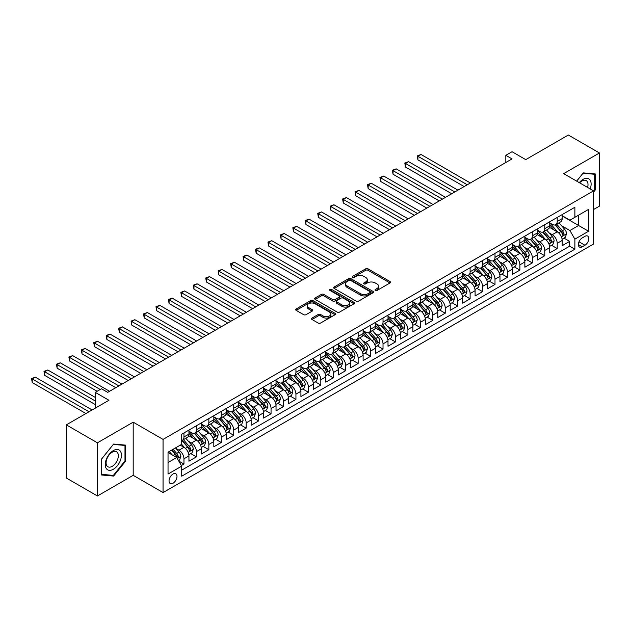 <?xml version="1.0" encoding="UTF-8"?>
<svg xmlns="http://www.w3.org/2000/svg" width="631" height="631" viewBox="0 0 631 631"><rect width="100%" height="100%" fill="white"/><g stroke="black" fill="none" stroke-linecap="round" stroke-linejoin="round"><path stroke-width="0.95" d="M375.35 290.449A1.207 0.694 0 0 0 377.062 290.449L390.037 282.956A1.727 0.994 0 0 0 390.542 282.254A1.727 0.994 0 0 0 390.037 281.552L368.054 268.861A1.727 0.994 0 0 0 365.609 268.861L352.634 276.346A1.207 0.694 0 0 0 352.279 276.843A1.207 0.694 0 0 0 352.634 277.34A1.207 0.694 0 0 0 354.346 277.34L356.026 276.37A5.529 3.194 0 0 1 363.835 276.37L365.672 277.427A5.529 3.194 0 0 1 367.289 279.683A5.529 3.194 0 0 1 365.672 281.939L363.992 282.909A1.207 0.694 0 0 0 363.637 283.398A1.207 0.694 0 0 0 363.992 283.895A1.207 0.694 0 0 0 365.704 283.895L367.376 282.925A5.529 3.194 0 0 1 375.193 282.925L377.03 283.982A5.529 3.194 0 0 1 378.647 286.237A5.529 3.194 0 0 1 377.03 288.493L375.35 289.463A1.207 0.694 0 0 0 374.995 289.96A1.207 0.694 0 0 0 375.35 290.449L375.35 289.463M173.012 483.228A5.632 3.25 120 0 0 176.688 478.266A5.632 3.25 120 0 0 175.828 473.755A5.632 3.25 120 0 0 173.012 474.031A5.632 3.25 120 0 0 169.337 478.992A5.632 3.25 120 0 0 170.196 483.504A5.632 3.25 120 0 0 173.012 483.228M311.998 318.071A1.727 0.994 0 0 0 311.493 318.781A1.727 0.994 0 0 0 311.998 319.483L318.166 323.04A1.727 0.994 0 0 0 320.603 323.04L335.014 314.727A1.727 0.994 0 0 0 335.526 314.017A1.727 0.994 0 0 0 335.014 313.315L313.031 300.624A1.727 0.994 0 0 0 310.594 300.624L296.184 308.945A1.727 0.994 0 0 0 295.679 309.647A1.727 0.994 0 0 0 296.184 310.349L303.629 314.656A1.727 0.994 0 0 0 306.074 314.656L312.242 311.091A1.727 0.994 0 0 0 312.747 310.389A1.727 0.994 0 0 0 312.242 309.679L308.543 307.549A4.622 2.666 0 0 1 307.194 305.664A4.622 2.666 0 0 1 310.042 303.195A4.622 2.666 0 0 1 315.082 303.779L329.556 312.132A4.622 2.666 0 0 1 330.904 314.017A4.622 2.666 0 0 1 328.057 316.486A4.622 2.666 0 0 1 323.017 315.902L320.603 314.514A1.727 0.994 0 0 0 318.166 314.514L311.998 318.071L311.998 319.483M593.542 209.547L599.45 206.14L599.45 152.978L568.35 135.026L525.733 159.627L512.049 151.724L505.825 155.313L512.049 158.909L107.696 392.356L101.473 388.767L95.249 392.356L95.249 408.162M97.426 442.82L97.426 495.974L133.196 475.324L133.196 422.171L97.426 442.82L66.326 424.86L108.934 400.259L95.249 392.356M133.196 422.171L163.058 439.405L593.542 190.87L593.542 244.031L163.058 492.566L163.058 439.405M599.45 152.978L563.68 173.635L593.542 190.87M356.144 301.113A1.727 0.994 0 0 0 358.589 301.113L373 292.792A1.727 0.994 0 0 0 373.505 292.09A1.727 0.994 0 0 0 373 291.388L351.017 278.697A1.727 0.994 0 0 0 348.572 278.697L334.162 287.01A1.727 0.994 0 0 0 333.657 287.72A1.727 0.994 0 0 0 334.162 288.422L356.144 301.113M330.431 290.71A1.207 0.694 0 0 1 331.661 290.883L331.661 289.448L354.007 302.352A1.727 0.994 0 0 1 354.512 303.054A1.727 0.994 0 0 1 354.007 303.763L339.596 312.077A1.727 0.994 0 0 1 337.151 312.077L315.169 299.386L315.169 297.982A1.727 0.994 0 0 0 314.664 298.684A1.727 0.994 0 0 0 315.169 299.386M315.169 297.982L321.337 294.417A1.727 0.994 0 0 1 323.782 294.417L332.695 299.567A1.727 0.994 0 0 0 335.14 299.567L339.233 297.201A1.727 0.994 0 0 0 339.738 296.499A1.727 0.994 0 0 0 339.233 295.789L329.95 290.434A1.207 0.694 0 0 1 329.595 289.937A1.207 0.694 0 0 1 330.344 289.298A1.207 0.694 0 0 1 331.661 289.448M97.426 495.974L66.326 478.022L66.326 424.86M181.381 465.536L183.96 464.045L178.794 461.064M175.86 448.381L178.983 450.187A7.036 4.062 60 0 1 183.96 458.8L188.937 455.929L188.937 461.174L196.399 456.868L190.743 453.594M188.298 441.195L191.422 443.001A7.036 4.062 60 0 1 196.399 451.622L201.376 448.744L201.376 453.989L208.845 449.682L203.182 446.417M200.745 434.018L203.868 435.816A7.036 4.062 60 0 1 208.845 444.437L213.822 441.566L213.822 446.811L221.284 442.497L215.621 439.231M213.183 426.832L216.307 428.638A7.036 4.062 60 0 1 221.284 437.251L226.261 434.38L226.261 439.626L233.73 435.311L228.067 432.046M225.63 419.647L228.753 421.453A7.036 4.062 60 0 1 233.73 430.074L238.707 427.195L238.707 432.44L246.169 428.133L240.506 424.86M238.068 412.461L241.192 414.267A7.036 4.062 60 0 1 246.169 422.888L251.146 420.017L251.146 425.255L258.607 420.948L252.952 417.683M250.507 405.283L253.63 407.082A7.036 4.062 60 0 1 258.607 415.703L263.584 412.832L263.584 418.077L271.054 413.762L265.391 410.497M262.953 398.098L266.077 399.904A7.036 4.062 60 0 1 271.054 408.525L276.031 405.646L276.031 410.891L283.493 406.585L277.829 403.312M275.392 390.912L278.516 392.719A7.036 4.062 60 0 1 283.493 401.34L288.47 398.469L288.47 403.706L295.939 399.399L290.276 396.134M287.839 383.735L290.962 385.533A7.036 4.062 60 0 1 295.939 394.154L300.916 391.283L300.916 396.528L308.378 392.214L302.714 388.948M300.277 376.549L303.401 378.355A7.036 4.062 60 0 1 308.378 386.969L313.355 384.098L313.355 389.343L320.816 385.036L315.161 381.763M312.716 369.364L315.839 371.17A7.036 4.062 60 0 1 320.816 379.791L325.793 376.912L325.793 382.157L333.263 377.851L327.599 374.585M325.162 362.186L328.286 363.984A7.036 4.062 60 0 1 333.263 372.605L338.24 369.734L338.24 374.98L345.701 370.665L340.038 367.4M337.601 355.001L340.724 356.807A7.036 4.062 60 0 1 345.701 365.42L350.678 362.549L350.678 367.794L358.148 363.48L352.484 360.214M350.047 347.815L353.171 349.621A7.036 4.062 60 0 1 358.148 358.242L363.117 355.363L363.117 360.609L370.586 356.302L364.923 353.029M362.486 340.63L365.609 342.436A7.036 4.062 60 0 1 370.586 351.057L375.563 348.186L375.563 353.431L383.025 349.117L377.37 345.851M374.924 333.452L378.048 335.25A7.036 4.062 60 0 1 383.025 343.871L388.002 341L388.002 346.245L395.471 341.931L389.808 338.666M387.371 326.266L390.494 328.073A7.036 4.062 60 0 1 395.471 336.694L400.448 333.815L400.448 339.06L407.91 334.753L402.247 331.48M399.809 319.081L402.933 320.887A7.036 4.062 60 0 1 407.91 329.508L412.887 326.637L412.887 331.874L420.349 327.568L414.693 324.302M412.248 311.903L415.379 313.702A7.036 4.062 60 0 1 420.349 322.323L425.326 319.452L425.326 324.697L432.795 320.382L427.132 317.117M424.695 304.718L427.818 306.524A7.036 4.062 60 0 1 432.795 315.137L437.772 312.266L437.772 317.511L445.234 313.205L439.578 309.931M437.133 297.532L440.257 299.339A7.036 4.062 60 0 1 445.234 307.96L450.211 305.089L450.211 310.326L457.68 306.019L452.017 302.754M449.58 290.355L452.703 292.153A7.036 4.062 60 0 1 457.68 300.774L462.657 297.903L462.657 303.148L470.119 298.834L464.455 295.568M462.018 283.169L465.142 284.975A7.036 4.062 60 0 1 470.119 293.589L475.096 290.717L475.096 295.963L482.557 291.656L476.902 288.383M474.457 275.984L477.58 277.79A7.036 4.062 60 0 1 482.557 286.411L487.534 283.532L487.534 288.777L495.004 284.471L489.34 281.197M486.903 268.798L490.027 270.604A7.036 4.062 60 0 1 495.004 279.225L499.981 276.354L499.981 281.6L507.442 277.285L501.779 274.02M499.342 261.62L502.465 263.419A7.036 4.062 60 0 1 507.442 272.04L512.419 269.169L512.419 274.414L519.889 270.1L514.226 266.834M511.788 254.435L514.912 256.241A7.036 4.062 60 0 1 519.889 264.862L524.866 261.983L524.866 267.228L532.327 262.922L526.664 259.649M524.227 247.249L527.35 249.056A7.036 4.062 60 0 1 532.327 257.677L537.304 254.806L537.304 260.043L544.766 255.736L539.111 252.471M536.665 240.072L539.789 241.87A7.036 4.062 60 0 1 544.766 250.491L549.743 247.62L549.743 252.865L557.212 248.551L557.212 243.314A7.036 4.062 -120 0 0 552.235 234.693L549.112 232.886M551.549 245.285L557.212 248.551M188.937 455.929A7.036 4.062 -120 0 0 183.96 447.308L180.229 445.155M201.376 448.744A7.036 4.062 -120 0 0 196.399 440.13L188.708 435.682M213.822 441.566A7.036 4.062 -120 0 0 208.845 432.945L201.147 428.504M226.261 434.38A7.036 4.062 -120 0 0 221.284 425.759L213.594 421.319M238.707 427.195A7.036 4.062 -120 0 0 233.73 418.582L226.032 414.133M251.146 420.017A7.036 4.062 -120 0 0 246.169 411.396L238.471 406.956M263.584 412.832A7.036 4.062 -120 0 0 258.607 404.211L250.917 399.77M276.031 405.646A7.036 4.062 -120 0 0 271.054 397.025L263.356 392.585M288.47 398.469A7.036 4.062 -120 0 0 283.493 389.848L275.802 385.407M300.916 391.283A7.036 4.062 -120 0 0 295.939 382.662L288.241 378.221M313.355 384.098A7.036 4.062 -120 0 0 308.378 375.477L300.679 371.036M325.793 376.912A7.036 4.062 -120 0 0 320.816 368.299L313.126 363.85M338.24 369.734A7.036 4.062 -120 0 0 333.263 361.113L325.564 356.673M350.678 362.549A7.036 4.062 -120 0 0 345.701 353.928L338.011 349.487M363.117 355.363A7.036 4.062 -120 0 0 358.148 346.75L350.45 342.302M375.563 348.186A7.036 4.062 -120 0 0 370.586 339.565L362.888 335.124M388.002 341A7.036 4.062 -120 0 0 383.025 332.379L375.335 327.939M400.448 333.815A7.036 4.062 -120 0 0 395.471 325.194L387.773 320.753M412.887 326.637A7.036 4.062 -120 0 0 407.91 318.016L400.22 313.575M425.326 319.452A7.036 4.062 -120 0 0 420.349 310.831L412.658 306.39M437.772 312.266A7.036 4.062 -120 0 0 432.795 303.645L425.097 299.204M450.211 305.089A7.036 4.062 -120 0 0 445.234 296.467L437.543 292.019M462.657 297.903A7.036 4.062 -120 0 0 457.68 289.282L449.982 284.841M475.096 290.717A7.036 4.062 -120 0 0 470.119 282.096L462.428 277.656M487.534 283.532A7.036 4.062 -120 0 0 482.557 274.919L474.867 270.47M499.981 276.354A7.036 4.062 -120 0 0 495.004 267.733L487.306 263.293M512.419 269.169A7.036 4.062 -120 0 0 507.442 260.548L499.752 256.107M524.866 261.983A7.036 4.062 -120 0 0 519.889 253.362L512.191 248.922M537.304 254.806A7.036 4.062 -120 0 0 532.327 246.185L524.629 241.744M549.743 247.62A7.036 4.062 -120 0 0 544.766 238.999L537.076 234.558M584.953 236.341L582.216 237.919A5.458 3.147 120 0 0 578.659 242.73A5.458 3.147 120 0 0 579.495 247.1A5.458 3.147 120 0 0 582.216 246.831L584.953 245.246A5.458 3.147 120 0 0 588.518 240.443A5.458 3.147 120 0 0 587.682 236.073A5.458 3.147 120 0 0 584.953 236.341M168.035 462.539L176.743 457.514L181.72 466.128L181.72 476.184L574.88 249.198L574.88 239.141L569.903 230.52L561.551 225.701M181.72 466.128L168.035 474.031L168.035 452.198L181.72 444.295L181.72 434.238L574.88 207.252L574.88 217.309L588.565 209.405L588.565 231.246L574.88 239.141M188.937 431.218L191.422 432.653A7.036 4.062 60 0 0 194.947 433.008L199.924 430.129A7.036 4.062 -120 0 0 201.376 426.911L201.376 422.888M201.376 424.04L203.868 425.475A7.036 4.062 60 0 0 207.386 425.822L212.363 422.951A7.036 4.062 -120 0 0 213.822 419.725L213.822 415.703M213.822 416.854L216.307 418.29A7.036 4.062 60 0 0 219.825 418.637L224.802 415.766A7.036 4.062 -120 0 0 226.261 412.548L226.261 408.525M226.261 409.669L228.753 411.104A7.036 4.062 60 0 0 232.271 411.459L237.248 408.58A7.036 4.062 -120 0 0 238.707 405.362L238.707 401.34M238.707 402.491L241.192 403.927A7.036 4.062 60 0 0 244.71 404.274L249.687 401.403A7.036 4.062 -120 0 0 251.146 398.177L251.146 394.154M251.146 395.306L253.63 396.741A7.036 4.062 60 0 0 257.156 397.088L262.133 394.217A7.036 4.062 -120 0 0 263.584 390.991L263.584 386.969M263.584 388.12L266.077 389.556A7.036 4.062 60 0 0 269.595 389.903L274.572 387.032A7.036 4.062 -120 0 0 276.031 383.814L276.031 379.791M276.031 380.935L278.516 382.378A7.036 4.062 60 0 0 282.033 382.725L287.01 379.854A7.036 4.062 -120 0 0 288.47 376.628L288.47 372.605M288.47 373.757L290.962 375.193A7.036 4.062 60 0 0 294.48 375.54L299.457 372.669A7.036 4.062 -120 0 0 300.916 369.443L300.916 365.42M300.916 366.572L303.401 368.007A7.036 4.062 60 0 0 306.918 368.354L311.895 365.483A7.036 4.062 -120 0 0 313.355 362.265L313.355 358.242M313.355 359.386L315.839 360.822A7.036 4.062 60 0 0 319.365 361.177L324.334 358.298A7.036 4.062 -120 0 0 325.793 355.079L325.793 351.057M325.793 352.208L328.286 353.644A7.036 4.062 60 0 0 331.803 353.991L336.78 351.12A7.036 4.062 -120 0 0 338.24 347.894L338.24 343.871M338.24 345.023L340.724 346.458A7.036 4.062 60 0 0 344.242 346.805L349.219 343.934A7.036 4.062 -120 0 0 350.678 340.716L350.678 336.694M350.678 337.837L353.171 339.273A7.036 4.062 60 0 0 356.689 339.628L361.666 336.749A7.036 4.062 -120 0 0 363.117 333.531L363.117 329.508M363.117 330.66L365.609 332.095A7.036 4.062 60 0 0 369.127 332.442L374.104 329.571A7.036 4.062 -120 0 0 375.563 326.345L375.563 322.323M375.563 323.474L378.048 324.91A7.036 4.062 60 0 0 381.566 325.257L386.543 322.386A7.036 4.062 -120 0 0 388.002 319.16L388.002 315.137M388.002 316.289L390.494 317.724A7.036 4.062 60 0 0 394.012 318.079L398.989 315.2A7.036 4.062 -120 0 0 400.448 311.982L400.448 307.96M400.448 309.103L402.933 310.547A7.036 4.062 60 0 0 406.451 310.894L411.428 308.023A7.036 4.062 -120 0 0 412.887 304.797L412.887 300.774M412.887 301.926L415.379 303.361A7.036 4.062 60 0 0 418.897 303.708L423.874 300.837A7.036 4.062 -120 0 0 425.326 297.611L425.326 293.589M425.326 294.74L427.818 296.176A7.036 4.062 60 0 0 431.336 296.523L436.313 293.652A7.036 4.062 -120 0 0 437.772 290.434L437.772 286.411M437.772 287.555L440.257 288.998A7.036 4.062 60 0 0 443.774 289.345L448.751 286.466A7.036 4.062 -120 0 0 450.211 283.248L450.211 279.225M450.211 280.377L452.703 281.812A7.036 4.062 60 0 0 456.221 282.16L461.198 279.288A7.036 4.062 -120 0 0 462.657 276.062L462.657 272.04M462.657 273.191L465.142 274.627A7.036 4.062 60 0 0 468.659 274.974L473.636 272.103A7.036 4.062 -120 0 0 475.096 268.885L475.096 264.862M475.096 266.006L477.58 267.441A7.036 4.062 60 0 0 481.106 267.796L486.083 264.917A7.036 4.062 -120 0 0 487.534 261.699L487.534 257.677M487.534 258.828L490.027 260.264A7.036 4.062 60 0 0 493.545 260.611L498.522 257.74A7.036 4.062 -120 0 0 499.981 254.514L499.981 250.491M499.981 251.643L502.465 253.078A7.036 4.062 60 0 0 505.983 253.425L510.96 250.554A7.036 4.062 -120 0 0 512.419 247.328L512.419 243.306M512.419 244.457L514.912 245.893A7.036 4.062 60 0 0 518.43 246.248L523.407 243.369A7.036 4.062 -120 0 0 524.866 240.151L524.866 236.128M524.866 237.272L527.35 238.715A7.036 4.062 60 0 0 530.868 239.062L535.845 236.191A7.036 4.062 -120 0 0 537.304 232.965L537.304 228.943M537.304 230.094L539.789 231.53A7.036 4.062 60 0 0 543.315 231.877L548.292 229.006A7.036 4.062 -120 0 0 549.743 225.78L549.743 221.757M181.72 470.15L569.651 246.185L569.651 241.373L562.189 245.68L562.189 240.435A7.036 4.062 -120 0 0 557.212 231.814L549.514 227.373M549.743 222.909L552.235 224.344A7.036 4.062 -120 0 0 555.753 224.691A7.036 4.062 -120 0 0 557.212 221.473L557.212 217.45M555.753 224.691L560.73 221.82A7.036 4.062 -120 0 0 562.189 218.602L562.189 214.579M183.96 432.945L183.96 436.967A7.036 4.062 60 0 1 182.501 440.186A7.036 4.062 60 0 1 181.72 440.47M182.501 440.186L187.478 437.315A7.036 4.062 -120 0 0 188.937 434.096L188.937 430.074M196.399 425.759L196.399 429.782A7.036 4.062 60 0 1 194.947 433.008M208.845 418.574L208.845 422.596A7.036 4.062 60 0 1 207.386 425.822M221.284 411.396L221.284 415.419A7.036 4.062 60 0 1 219.825 418.637M233.73 404.211L233.73 408.233A7.036 4.062 60 0 1 232.271 411.459M246.169 397.025L246.169 401.048A7.036 4.062 60 0 1 244.71 404.274M258.607 389.848L258.607 393.87A7.036 4.062 60 0 1 257.156 397.088M271.054 382.662L271.054 386.685A7.036 4.062 60 0 1 269.595 389.903M283.493 375.477L283.493 379.499A7.036 4.062 60 0 1 282.033 382.725M295.939 368.299L295.939 372.322A7.036 4.062 60 0 1 294.48 375.54M308.378 361.113L308.378 365.136A7.036 4.062 60 0 1 306.918 368.354M320.816 353.928L320.816 357.951A7.036 4.062 60 0 1 319.365 361.177M333.263 346.742L333.263 350.773A7.036 4.062 60 0 1 331.803 353.991M345.701 339.565L345.701 343.587A7.036 4.062 60 0 1 344.242 346.805M358.148 332.379L358.148 336.402A7.036 4.062 60 0 1 356.689 339.628M370.586 325.194L370.586 329.216A7.036 4.062 60 0 1 369.127 332.442M383.025 318.016L383.025 322.039A7.036 4.062 60 0 1 381.566 325.257M395.471 310.831L395.471 314.853A7.036 4.062 60 0 1 394.012 318.079M407.91 303.645L407.91 307.668A7.036 4.062 60 0 1 406.451 310.894M420.349 296.467L420.349 300.49A7.036 4.062 60 0 1 418.897 303.708M432.795 289.282L432.795 293.305A7.036 4.062 60 0 1 431.336 296.523M445.234 282.096L445.234 286.119A7.036 4.062 60 0 1 443.774 289.345M457.68 274.919L457.68 278.941A7.036 4.062 60 0 1 456.221 282.16M470.119 267.733L470.119 271.756A7.036 4.062 60 0 1 468.659 274.974M482.557 260.548L482.557 264.57A7.036 4.062 60 0 1 481.106 267.796M495.004 253.362L495.004 257.385A7.036 4.062 60 0 1 493.545 260.611M507.442 246.185L507.442 250.207A7.036 4.062 60 0 1 505.983 253.425M519.889 238.999L519.889 243.022A7.036 4.062 60 0 1 518.43 246.248M532.327 231.814L532.327 235.836A7.036 4.062 60 0 1 530.868 239.062M544.766 224.636L544.766 228.659A7.036 4.062 60 0 1 543.315 231.877M544.766 250.491L544.766 255.736M532.327 257.677L532.327 262.922M519.889 264.862L519.889 270.1M507.442 272.04L507.442 277.285M495.004 279.225L495.004 284.471M482.557 286.411L482.557 291.656M470.119 293.589L470.119 298.834M457.68 300.774L457.68 306.019M445.234 307.96L445.234 313.205M432.795 315.137L432.795 320.382M420.349 322.323L420.349 327.568M407.91 329.508L407.91 334.753M395.471 336.694L395.471 341.931M383.025 343.871L383.025 349.117M370.586 351.057L370.586 356.302M358.148 358.242L358.148 363.48M345.701 365.42L345.701 370.665M333.263 372.605L333.263 377.851M320.816 379.791L320.816 385.036M308.378 386.969L308.378 392.214M295.939 394.154L295.939 399.399M283.493 401.34L283.493 406.585M271.054 408.525L271.054 413.762M258.607 415.703L258.607 420.948M246.169 422.888L246.169 428.133M233.73 430.074L233.73 435.311M221.284 437.251L221.284 442.497M208.845 444.437L208.845 449.682M196.399 451.622L196.399 456.868M183.96 458.8L183.96 464.045M176.743 457.514L168.035 452.482M569.903 230.52L578.611 225.496L578.611 215.155L588.565 209.405M562.189 216.015L588.565 231.246M562.189 215.723L569.903 220.18L574.88 217.309M133.196 475.324L163.058 492.566M505.825 155.313L505.825 162.498M563.988 238.1L569.651 241.373M569.651 246.185L574.88 249.198M593.542 192.139L595.285 189.97L595.285 173.959L583.273 172.886L576.655 181.121M101.599 474.993L113.604 476.066L125.608 461.135L125.608 445.123L113.604 444.05L101.599 458.989L101.599 474.993M594.662 189.608L595.285 189.97M124.985 460.772L125.608 461.135M112.334 475.34L113.604 476.066M375.831 290.623L377.03 289.929A5.529 3.194 0 0 0 378.647 287.673L378.647 286.237M367.289 279.683L367.289 281.118A5.529 3.194 0 0 1 365.672 283.374L364.473 284.068M390.013 282.972L368.054 270.297A1.727 0.994 0 0 0 365.609 270.297L353.115 277.506M372.976 292.808L351.017 280.132A1.727 0.994 0 0 0 348.572 280.132L334.185 288.438M369.947 292.587A1.207 0.694 0 0 0 370.302 292.09A1.207 0.694 0 0 0 369.947 291.601L350.647 280.456A1.207 0.694 0 0 0 348.943 280.456L347.168 281.481A5.529 3.194 0 0 0 345.551 283.737A5.529 3.194 0 0 0 347.168 285.993L360.356 293.604A5.529 3.194 0 0 0 368.173 293.604L369.947 292.587L369.947 294.022A1.207 0.694 0 0 0 370.302 293.525L370.302 292.09M345.551 283.737L345.551 285.173A5.529 3.194 0 0 0 347.168 287.428L347.168 285.993M369.947 294.022L368.173 295.04A5.529 3.194 0 0 1 360.356 295.04L347.168 287.428M315.192 299.402L321.337 295.852L321.337 294.417M339.738 296.499L339.738 297.935A1.727 0.994 0 0 1 339.233 298.637L335.14 301.003A1.727 0.994 0 0 1 332.695 301.003L323.782 295.852A1.727 0.994 0 0 0 321.337 295.852M331.661 290.883L353.983 303.771M341.947 304.907A4.622 2.666 0 0 0 346.979 305.483A4.622 2.666 0 0 0 349.834 303.022A4.622 2.666 0 0 0 348.478 301.137L343.382 298.187A1.727 0.994 0 0 0 340.937 298.187L336.851 300.553A1.727 0.994 0 0 0 336.347 301.255A1.727 0.994 0 0 0 336.851 301.965L341.947 304.907L341.947 306.343A4.622 2.666 0 0 0 346.979 306.918A4.622 2.666 0 0 0 349.834 304.457L349.834 303.022M336.347 301.255L336.347 302.691A1.727 0.994 0 0 0 336.851 303.401L336.851 301.965M341.947 306.343L336.851 303.401M330.904 314.017L330.904 315.453A4.622 2.666 0 0 1 328.057 317.921A4.622 2.666 0 0 1 323.017 317.338L320.603 315.95A1.727 0.994 0 0 0 318.166 315.95L312.022 319.499M307.194 305.664L307.194 307.1A4.622 2.666 0 0 0 308.543 308.985L308.543 307.549M312.219 311.107L308.543 308.985M334.998 314.735L313.031 302.06A1.727 0.994 0 0 0 310.594 302.06L296.207 310.365M562.079 239.204L565.297 237.351L566.543 233.754A4.662 2.69 -120 0 0 564.729 229.376L559.042 222.798M557.899 232.271L551.163 224.462A13.464 7.769 -120 0 0 549.743 222.988M554.207 230.078L550.437 225.717A11.177 6.452 -120 0 0 549.743 224.967M470.371 182.974L421.035 154.492L417.927 156.283L417.927 159.88L464.148 186.563M555.122 224.944L560.872 231.601A4.662 2.69 60 0 1 562.529 234.819C563.231 235.757 563.728 235.466 564.027 233.951A4.662 2.69 -120 0 0 562.363 230.741L556.676 224.163M555.454 224.841L561.637 231.995A2.374 1.372 60 0 1 562.237 232.918L564.027 233.951M562.529 234.819L562.868 235.371M417.927 159.88L417.241 155.889L467.255 184.765M417.241 155.889L421.035 154.492M590.198 188.937A11.437 6.602 120 0 0 583.028 179.417A11.437 6.602 120 0 0 579.282 182.643M587.579 187.431A8.66 5.001 120 0 0 586.223 180.6A8.66 5.001 120 0 0 581.892 181.026A8.66 5.001 120 0 0 579.629 182.84M576.679 181.136L583.028 173.241L594.662 174.282L594.662 189.789L593.542 191.185M593.889 173.84L594.662 174.282M120.355 460.543A11.437 6.602 120 0 0 117.398 449.493A11.437 6.602 120 0 0 106.347 459.289A11.437 6.602 120 0 0 109.313 470.34A11.437 6.602 120 0 0 120.355 460.543M117.524 459.739A8.66 5.001 120 0 0 116.546 451.764A8.66 5.001 120 0 0 106.915 458.792A8.66 5.001 120 0 0 107.893 466.759A8.66 5.001 120 0 0 117.524 459.739M101.717 474.386L101.717 458.879L113.351 444.405L124.985 445.447L124.985 460.953L113.351 475.427L101.599 474.315M124.212 444.997L124.985 445.447M549.64 246.39L552.859 244.528L554.097 240.939A4.662 2.69 -120 0 0 552.283 236.562L546.596 229.976M545.46 239.457L538.716 231.648A13.464 7.769 -120 0 0 537.304 230.173M541.761 237.264L537.991 232.902A11.177 6.452 -120 0 0 537.304 232.145M457.925 190.152L408.596 161.67L405.481 163.468L405.481 167.057L451.701 193.749M542.676 232.129L548.426 238.786A4.662 2.69 60 0 1 550.09 241.996C550.792 242.935 551.289 242.651 551.581 241.137A4.662 2.69 -120 0 0 549.917 237.926L544.237 231.34M543.015 232.019L549.191 239.173A2.374 1.372 60 0 1 549.79 240.103L551.581 241.137M550.09 241.996L550.429 242.556M405.481 167.057L404.802 163.074L454.817 191.95M404.802 163.074L408.596 161.67M537.202 253.567L540.412 251.714L541.658 248.125A4.662 2.69 -120 0 0 539.844 243.747L534.157 237.161M533.021 246.634L526.278 238.833A13.464 7.769 -120 0 0 524.866 237.351M529.322 244.449L525.552 240.08A11.177 6.452 -120 0 0 524.866 239.33M445.486 197.337L396.15 168.856L393.042 170.654L393.042 174.243L439.263 200.926M530.237 239.315L535.987 245.972A4.662 2.69 60 0 1 537.651 249.182C538.346 250.121 538.842 249.837 539.142 248.322A4.662 2.69 -120 0 0 537.478 245.112L531.791 238.526M530.576 239.204L536.752 246.358A2.374 1.372 60 0 1 537.352 247.289L539.142 248.322M537.651 249.182L537.991 249.734M393.042 174.243L392.356 170.26L442.37 199.136M392.356 170.26L396.15 168.856M524.755 260.753L527.973 258.899L529.22 255.303A4.662 2.69 -120 0 0 527.398 250.925L521.719 244.347M520.575 253.82L513.839 246.019A13.464 7.769 -120 0 0 512.419 244.536M516.876 251.627L513.106 247.265A11.177 6.452 -120 0 0 512.419 246.516M433.04 204.523L383.711 176.041L380.603 177.832L380.603 181.428L426.824 208.112M517.791 246.5L523.541 253.157A4.662 2.69 60 0 1 525.205 256.367C525.907 257.306 526.404 257.014 526.696 255.508A4.662 2.69 -120 0 0 525.039 252.29L519.352 245.711M518.13 246.39L524.314 253.544A2.374 1.372 60 0 1 524.905 254.467L526.696 255.508M525.205 256.367L525.544 256.92M380.603 181.428L379.917 177.437L429.932 206.313M379.917 177.437L383.711 176.041M512.317 267.938L515.527 266.077L516.773 262.488A4.662 2.69 -120 0 0 514.959 258.111L509.272 251.532M508.136 261.005L501.393 253.197A13.464 7.769 -120 0 0 499.981 251.722M504.437 258.813L500.667 254.451A11.177 6.452 -120 0 0 499.981 253.694M420.601 211.7L371.273 183.227L368.157 185.017L368.157 188.614L414.378 215.297M505.352 253.678L511.102 260.335A4.662 2.69 60 0 1 512.766 263.553C513.468 264.484 513.965 264.2 514.257 262.685A4.662 2.69 -120 0 0 512.593 259.475L506.914 252.897M505.691 253.575L511.867 260.721A2.374 1.372 60 0 1 512.467 261.652L514.257 262.685M512.766 263.553L513.106 264.105M368.157 188.614L367.479 184.623L417.493 213.499M367.479 184.623L371.273 183.227M499.87 275.116L503.088 273.262L504.335 269.674A4.662 2.69 -120 0 0 502.521 265.296L496.834 258.71M495.69 268.191L488.954 260.382A13.464 7.769 -120 0 0 487.534 258.899M491.999 265.998L488.228 261.628A11.177 6.452 -120 0 0 487.534 260.879M408.162 218.886L358.826 190.404L355.718 192.203L355.718 195.791L401.939 222.475M492.914 260.863L498.664 267.52A4.662 2.69 60 0 1 500.32 270.731C501.022 271.669 501.519 271.385 501.819 269.871A4.662 2.69 -120 0 0 500.154 266.661L494.467 260.075M493.245 260.753L499.429 267.907A2.374 1.372 60 0 1 500.028 268.838L501.819 269.871M500.32 270.731L500.659 271.283M355.718 195.791L355.032 191.808L405.047 220.684M355.032 191.808L358.826 190.404M487.432 282.302L490.65 280.448L491.888 276.851A4.662 2.69 -120 0 0 490.074 272.474L484.387 265.896M483.251 275.368L476.508 267.568A13.464 7.769 -120 0 0 475.096 266.085M479.552 273.184L475.782 268.814A11.177 6.452 -120 0 0 475.096 268.065M395.716 226.072L346.387 197.59L343.28 199.388L343.28 202.977L389.493 229.66M480.467 268.049L486.217 274.706A4.662 2.69 60 0 1 487.881 277.916C488.583 278.855 489.08 278.563 489.372 277.056A4.662 2.69 -120 0 0 487.708 273.838L482.029 267.26M480.806 267.938L486.982 275.092A2.374 1.372 60 0 1 487.582 276.023L489.372 277.056M487.881 277.916L488.22 278.468M343.28 202.977L342.594 198.994L392.608 227.862M342.594 198.994L346.387 197.59M474.993 289.487L478.203 287.633L479.45 284.037A4.662 2.69 -120 0 0 477.635 279.659L471.949 273.081M470.813 282.554L464.069 274.745A13.464 7.769 -120 0 0 462.657 273.27M467.114 280.361L463.343 275.999A11.177 6.452 -120 0 0 462.657 275.25M383.277 233.249L333.941 204.775L330.833 206.566L330.833 210.162L377.054 236.846M468.028 275.226L473.778 281.883A4.662 2.69 60 0 1 475.443 285.102C476.137 286.032 476.642 285.748 476.933 284.234A4.662 2.69 -120 0 0 475.269 281.024L469.582 274.446M468.368 275.124L474.544 282.27A2.374 1.372 60 0 1 475.143 283.201L476.933 284.234M475.443 285.102L475.782 285.654M330.833 210.162L330.147 206.171L380.162 235.047M330.147 206.171L333.941 204.775M462.547 296.673L465.765 294.811L467.011 291.222A4.662 2.69 -120 0 0 465.189 286.845L459.51 280.259M458.366 289.739L451.63 281.931A13.464 7.769 -120 0 0 450.211 280.448M454.675 287.547L450.897 283.177A11.177 6.452 -120 0 0 450.211 282.428M370.831 240.435L321.502 211.953L318.395 213.751L318.395 217.34L364.615 244.031M455.582 282.412L461.332 289.069A4.662 2.69 60 0 1 462.996 292.279C463.698 293.218 464.195 292.934 464.487 291.419A4.662 2.69 -120 0 0 462.831 288.209L457.144 281.623M455.921 282.302L462.105 289.455A2.374 1.372 60 0 1 462.697 290.386L464.487 291.419M462.996 292.279L463.335 292.831M318.395 217.34L317.709 213.357L367.723 242.233M317.709 213.357L321.502 211.953M450.108 303.85L453.326 301.997L454.565 298.408A4.662 2.69 -120 0 0 452.75 294.022L447.063 287.444M445.928 296.917L439.184 289.116A13.464 7.769 -120 0 0 437.772 287.633M442.228 294.732L438.458 290.363A11.177 6.452 -120 0 0 437.772 289.613M358.392 247.62L309.064 219.138L305.948 220.937L305.948 224.526L352.169 251.209M443.143 289.597L448.893 296.255A4.662 2.69 60 0 1 450.558 299.465C451.26 300.403 451.757 300.111 452.048 298.605A4.662 2.69 -120 0 0 450.384 295.387L444.705 288.809M443.483 289.487L449.658 296.641A2.374 1.372 60 0 1 450.258 297.572L452.048 298.605M450.558 299.465L450.897 300.017M305.948 224.526L305.27 220.542L355.285 249.419M305.27 220.542L309.064 219.138M437.669 311.036L440.88 309.182L442.126 305.585A4.662 2.69 -120 0 0 440.312 301.208L434.625 294.63M433.489 304.103L426.745 296.294A13.464 7.769 -120 0 0 425.326 294.819M429.79 301.91L426.02 297.548A11.177 6.452 -120 0 0 425.326 296.799M345.954 254.806L296.617 226.324L293.51 228.114L293.51 231.711L339.73 258.394M430.705 296.775L436.455 303.432A4.662 2.69 60 0 1 438.111 306.65C438.813 307.589 439.31 307.297 439.61 305.783A4.662 2.69 -120 0 0 437.946 302.572L432.259 295.994M431.044 296.673L437.22 303.826A2.374 1.372 60 0 1 437.819 304.749L439.61 305.783M438.111 306.65L438.45 307.202M293.51 231.711L292.823 227.72L342.838 256.596M292.823 227.72L296.617 226.324M425.223 318.221L428.441 316.36L429.679 312.771A4.662 2.69 -120 0 0 427.865 308.393L422.186 301.807M421.043 311.288L414.299 303.479A13.464 7.769 -120 0 0 412.887 302.004M417.343 309.095L413.573 304.734A11.177 6.452 -120 0 0 412.887 303.976M333.507 261.983L284.179 233.502L281.071 235.3L281.071 238.889L327.292 265.58M418.258 303.961L424.008 310.618A4.662 2.69 60 0 1 425.673 313.828C426.375 314.766 426.872 314.483 427.163 312.968A4.662 2.69 -120 0 0 425.507 309.758L419.82 303.172M418.598 303.85L424.773 311.004A2.374 1.372 60 0 1 425.373 311.935L427.163 312.968M425.673 313.828L426.012 314.38M281.071 238.889L280.385 234.906L330.399 263.782M280.385 234.906L284.179 233.502M412.784 325.399L415.995 323.545L417.241 319.956A4.662 2.69 -120 0 0 415.427 315.579L409.74 308.993M408.604 318.466L401.86 310.665A13.464 7.769 -120 0 0 400.448 309.182M404.905 316.281L401.135 311.911A11.177 6.452 -120 0 0 400.448 311.162M321.069 269.169L271.74 240.687L268.625 242.485L268.625 246.074L314.845 272.758M405.82 311.146L411.57 317.803A4.662 2.69 60 0 1 413.234 321.013C413.928 321.952 414.433 321.668 414.725 320.154A4.662 2.69 -120 0 0 413.06 316.943L407.374 310.357M406.159 311.036L412.335 318.19A2.374 1.372 60 0 1 412.934 319.12L414.725 320.154M413.234 321.013L413.573 321.565M268.625 246.074L267.938 242.091L317.953 270.967M267.938 242.091L271.74 240.687M400.338 332.584L403.556 330.731L404.802 327.134A4.662 2.69 -120 0 0 402.98 322.756L397.301 316.178M396.158 325.651L389.422 317.85A13.464 7.769 -120 0 0 388.002 316.368M392.466 323.458L388.696 319.097A11.177 6.452 -120 0 0 388.002 318.347M308.622 276.354L259.294 247.873L256.186 249.663L256.186 253.26L302.407 279.943M393.373 318.332L399.123 324.989A4.662 2.69 60 0 1 400.788 328.199C401.49 329.137 401.986 328.846 402.286 327.339A4.662 2.69 -120 0 0 400.622 324.121L394.935 317.543M393.712 318.221L399.896 325.375A2.374 1.372 60 0 1 400.496 326.298L402.286 327.339M400.788 328.199L401.127 328.751M256.186 253.26L255.5 249.269L305.514 278.145M255.5 249.269L259.294 247.873M387.899 339.77L391.117 337.908L392.356 334.32A4.662 2.69 -120 0 0 390.542 329.942L384.855 323.364M383.719 332.837L376.975 325.028A13.464 7.769 -120 0 0 375.563 323.553M380.02 330.644L376.25 326.282A11.177 6.452 -120 0 0 375.563 325.525M296.184 283.532L246.855 255.05L243.74 256.849L243.74 260.445L289.96 287.129M380.935 325.509L386.685 332.166A4.662 2.69 60 0 1 388.349 335.376C389.051 336.315 389.548 336.031 389.84 334.517A4.662 2.69 -120 0 0 388.175 331.307L382.496 324.728M381.274 325.399L387.45 332.553A2.374 1.372 60 0 1 388.049 333.483L389.84 334.517M388.349 335.376L388.688 335.937M243.74 260.445L243.061 256.454L293.076 285.33M243.061 256.454L246.855 255.05M375.461 346.947L378.671 345.094L379.917 341.505A4.662 2.69 -120 0 0 378.103 337.128L372.416 330.541M371.28 340.022L364.537 332.214A13.464 7.769 -120 0 0 363.117 330.731M367.581 337.83L363.811 333.46A11.177 6.452 -120 0 0 363.117 332.711M283.745 290.717L234.409 262.236L231.301 264.034L231.301 267.623L277.522 294.306M368.496 332.695L374.246 339.352A4.662 2.69 60 0 1 375.902 342.562C376.604 343.501 377.101 343.217 377.401 341.702A4.662 2.69 -120 0 0 375.737 338.492L370.05 331.906M368.835 332.584L375.011 339.738A2.374 1.372 60 0 1 375.611 340.669L377.401 341.702M375.902 342.562L376.242 343.114M231.301 267.623L230.615 263.64L280.629 292.516M230.615 263.64L234.409 262.236M363.014 354.133L366.232 352.279L367.471 348.683A4.662 2.69 -120 0 0 365.657 344.305L359.978 337.727M358.834 347.2L352.09 339.399A13.464 7.769 -120 0 0 350.678 337.916M355.135 345.015L351.364 340.645A11.177 6.452 -120 0 0 350.678 339.896M271.298 297.903L221.97 269.421L218.862 271.22L218.862 274.808L265.083 301.492M356.05 339.88L361.8 346.537A4.662 2.69 60 0 1 363.464 349.748C364.166 350.686 364.663 350.394 364.955 348.888A4.662 2.69 -120 0 0 363.298 345.67L357.611 339.092M356.389 339.77L362.565 346.924A2.374 1.372 60 0 1 363.164 347.855L364.955 348.888M363.464 349.748L363.803 350.3M218.862 274.808L218.176 270.817L268.191 299.693M218.176 270.817L221.97 269.421M350.576 361.318L353.786 359.457L355.032 355.868A4.662 2.69 -120 0 0 353.218 351.491L347.531 344.912M346.395 354.385L339.652 346.577A13.464 7.769 -120 0 0 338.24 345.102M342.696 352.193L338.926 347.831A11.177 6.452 -120 0 0 338.24 347.082M258.86 305.081L209.531 276.607L206.416 278.397L206.416 281.994L252.637 308.677M343.611 347.058L349.361 353.715A4.662 2.69 60 0 1 351.025 356.933C351.727 357.864 352.224 357.58 352.516 356.065A4.662 2.69 -120 0 0 350.852 352.855L345.165 346.277M343.95 346.955L350.126 354.101A2.374 1.372 60 0 1 350.726 355.032L352.516 356.065M351.025 356.933L351.364 357.485M206.416 281.994L205.73 278.003L255.752 306.879M205.73 278.003L209.531 276.607M338.129 368.504L341.347 366.643L342.594 363.054A4.662 2.69 -120 0 0 340.772 358.676L335.093 352.09M333.949 361.571L327.213 353.762A13.464 7.769 -120 0 0 325.793 352.279M330.258 359.378L326.487 355.008A11.177 6.452 -120 0 0 325.793 354.259M246.413 312.266L197.085 283.784L193.977 285.583L193.977 289.172L240.198 315.863M331.172 354.243L336.922 360.9A4.662 2.69 60 0 1 338.579 364.111C339.281 365.049 339.778 364.765 340.077 363.251A4.662 2.69 -120 0 0 338.413 360.041L332.726 353.455M331.504 354.133L337.688 361.287A2.374 1.372 60 0 1 338.287 362.218L340.077 363.251M338.579 364.111L338.918 364.663M193.977 289.172L193.291 285.188L243.306 314.064M193.291 285.188L197.085 283.784M325.691 375.682L328.909 373.828L330.147 370.231A4.662 2.69 -120 0 0 328.333 365.854L322.646 359.276M321.51 368.749L314.766 360.948A13.464 7.769 -120 0 0 313.355 359.465M317.811 366.564L314.041 362.194A11.177 6.452 -120 0 0 313.355 361.445M233.975 319.452L184.646 290.97L181.531 292.768L181.531 296.357L227.752 323.04M318.726 361.429L324.476 368.086A4.662 2.69 60 0 1 326.14 371.296C326.842 372.235 327.339 371.943 327.631 370.436A4.662 2.69 -120 0 0 325.967 367.218L320.288 360.64M319.065 361.318L325.241 368.472A2.374 1.372 60 0 1 325.841 369.403L327.631 370.436M326.14 371.296L326.479 371.848M181.531 296.357L180.852 292.374L230.867 321.25M180.852 292.374L184.646 290.97M313.252 382.867L316.462 381.014L317.709 377.417A4.662 2.69 -120 0 0 315.894 373.039L310.207 366.461M309.072 375.934L302.328 368.125A13.464 7.769 -120 0 0 300.916 366.65M305.372 373.741L301.602 369.38A11.177 6.452 -120 0 0 300.916 368.63M221.536 326.637L172.2 298.155L169.092 299.946L169.092 303.543L215.313 330.226M306.287 368.607L312.037 375.264A4.662 2.69 60 0 1 313.694 378.482C314.396 379.42 314.893 379.128 315.192 377.614A4.662 2.69 -120 0 0 313.528 374.404L307.841 367.826M306.627 368.504L312.802 375.658A2.374 1.372 60 0 1 313.402 376.581L315.192 377.614M313.694 378.482L314.033 379.034M169.092 303.543L168.406 299.551L218.421 328.428M168.406 299.551L172.2 298.155M300.806 390.053L304.024 388.191L305.27 384.602A4.662 2.69 -120 0 0 303.448 380.225L297.769 373.639M296.625 383.12L289.881 375.311A13.464 7.769 -120 0 0 288.47 373.836M292.926 380.927L289.156 376.565A11.177 6.452 -120 0 0 288.47 375.808M209.09 333.815L159.761 305.333L156.654 307.131L156.654 310.72L202.874 337.411M293.841 375.792L299.591 382.449A4.662 2.69 60 0 1 301.255 385.659C301.957 386.598 302.454 386.314 302.746 384.8A4.662 2.69 -120 0 0 301.09 381.589L295.403 375.003M294.18 375.682L300.364 382.836A2.374 1.372 60 0 1 300.955 383.766L302.746 384.8M301.255 385.659L301.594 386.211M156.654 310.72L155.967 306.737L205.982 335.613M155.967 306.737L159.761 305.333M288.367 397.23L291.577 395.377L292.823 391.788A4.662 2.69 -120 0 0 291.009 387.41L285.322 380.824M284.187 390.297L277.443 382.496A13.464 7.769 -120 0 0 276.031 381.014M280.487 388.112L276.717 383.743A11.177 6.452 -120 0 0 276.031 382.993M196.651 341L147.323 312.519L144.207 314.317L144.207 317.906L190.428 344.589M281.402 382.978L287.152 389.635A4.662 2.69 60 0 1 288.817 392.845C289.519 393.783 290.015 393.499 290.307 391.985A4.662 2.69 -120 0 0 288.643 388.775L282.964 382.189M281.741 382.867L287.917 390.021A2.374 1.372 60 0 1 288.517 390.952L290.307 391.985M288.817 392.845L289.156 393.397M144.207 317.906L143.529 313.922L193.543 342.799M143.529 313.922L147.323 312.519M275.921 404.416L279.139 402.562L280.385 398.966A4.662 2.69 -120 0 0 278.571 394.588L272.884 388.01M271.74 397.483L265.004 389.682A13.464 7.769 -120 0 0 263.584 388.199M268.049 395.29L264.279 390.928A11.177 6.452 -120 0 0 263.584 390.179M184.213 348.186L134.876 319.704L131.769 321.495L131.769 325.091L177.989 351.775M268.964 390.163L274.714 396.82A4.662 2.69 60 0 1 276.37 400.03C277.072 400.969 277.569 400.677 277.869 399.163A4.662 2.69 -120 0 0 276.204 395.952L270.518 389.374M269.295 390.053L275.479 397.207A2.374 1.372 60 0 1 276.078 398.129L277.869 399.163M276.37 400.03L276.709 400.582M131.769 325.091L131.082 321.1L181.097 349.976M131.082 321.1L134.876 319.704M263.482 411.601L266.7 409.74L267.938 406.151A4.662 2.69 -120 0 0 266.124 401.773L260.437 395.195M259.302 404.668L252.558 396.86A13.464 7.769 -120 0 0 251.146 395.385M255.602 402.475L251.832 398.114A11.177 6.452 -120 0 0 251.146 397.356M171.766 355.363L122.438 326.882L119.322 328.68L119.322 332.277L165.543 358.96M256.517 397.341L262.267 403.998A4.662 2.69 60 0 1 263.932 407.208C264.634 408.147 265.13 407.863 265.422 406.348A4.662 2.69 -120 0 0 263.758 403.138L258.079 396.56M256.856 397.23L263.032 404.384A2.374 1.372 60 0 1 263.632 405.315L265.422 406.348M263.932 407.208L264.271 407.768M119.322 332.277L118.644 328.286L168.658 357.162M118.644 328.286L122.438 326.882M251.043 418.779L254.254 416.925L255.5 413.337A4.662 2.69 -120 0 0 253.686 408.959L247.999 402.373M246.863 411.854L240.119 404.045A13.464 7.769 -120 0 0 238.707 402.562M243.164 409.661L239.394 405.291A11.177 6.452 -120 0 0 238.707 404.542M159.327 362.549L109.991 334.067L106.884 335.866L106.884 339.454L153.104 366.138M244.079 404.526L249.829 411.183A4.662 2.69 60 0 1 251.493 414.393C252.187 415.332 252.684 415.048 252.984 413.534A4.662 2.69 -120 0 0 251.319 410.324L245.633 403.737M244.418 404.416L250.594 411.57A2.374 1.372 60 0 1 251.193 412.5L252.984 413.534M251.493 414.393L251.832 414.946M106.884 339.454L106.197 335.471L156.212 364.347M106.197 335.471L109.991 334.067M238.597 425.964L241.815 424.111L243.061 420.514A4.662 2.69 -120 0 0 241.239 416.137L235.56 409.558M234.416 419.031L227.681 411.231A13.464 7.769 -120 0 0 226.261 409.748M230.725 416.846L226.947 412.477A11.177 6.452 -120 0 0 226.261 411.727M146.881 369.734L97.553 341.253L94.445 343.051L94.445 346.64L140.666 373.323M231.632 411.712L237.382 418.369A4.662 2.69 60 0 1 239.046 421.579C239.748 422.518 240.245 422.226 240.537 420.719A4.662 2.69 -120 0 0 238.881 417.501L233.194 410.923M231.971 411.601L238.155 418.755A2.374 1.372 60 0 1 238.747 419.686L240.537 420.719M239.046 421.579L239.386 422.131M94.445 346.64L93.759 342.649L143.773 371.525M93.759 342.649L97.553 341.253M226.158 433.15L229.376 431.288L230.615 427.7A4.662 2.69 -120 0 0 228.801 423.322L223.114 416.744M221.978 426.217L215.234 418.408A13.464 7.769 -120 0 0 213.822 416.933M218.279 424.024L214.508 419.662A11.177 6.452 -120 0 0 213.822 418.913M134.442 376.912L85.114 348.438L81.998 350.229L81.998 353.825L128.219 380.509M219.194 418.889L224.944 425.546A4.662 2.69 60 0 1 226.608 428.764C227.31 429.695 227.807 429.411 228.099 427.897A4.662 2.69 -120 0 0 226.434 424.687L220.755 418.108M219.533 418.787L225.709 425.933A2.374 1.372 60 0 1 226.308 426.864L228.099 427.897M226.608 428.764L226.947 429.317M81.998 353.825L81.32 349.834L131.335 378.71M81.32 349.834L85.114 348.438M213.72 440.335L216.93 438.474L218.176 434.885A4.662 2.69 -120 0 0 216.362 430.508L210.675 423.922M209.531 433.402L202.796 425.594A13.464 7.769 -120 0 0 201.376 424.111M205.84 431.21L202.07 426.84A11.177 6.452 -120 0 0 201.376 426.091M122.004 384.098L72.668 355.616L69.56 357.414L69.56 361.003L115.781 387.694M206.755 426.075L212.505 432.732A4.662 2.69 60 0 1 214.161 435.942C214.863 436.881 215.36 436.597 215.66 435.082A4.662 2.69 -120 0 0 213.996 431.872L208.309 425.286M207.086 425.964L213.27 433.118A2.374 1.372 60 0 1 213.87 434.049L215.66 435.082M214.161 435.942L214.501 436.494M69.56 361.003L68.874 357.02L118.888 385.896M68.874 357.02L72.668 355.616M201.273 447.513L204.491 445.66L205.73 442.063A4.662 2.69 -120 0 0 203.916 437.685L198.229 431.107M197.093 440.58L190.349 432.779A13.464 7.769 -120 0 0 188.937 431.296M193.394 438.395L189.623 434.025A11.177 6.452 -120 0 0 188.937 433.276M109.557 391.283L60.229 362.801L57.121 364.6L57.121 368.188L97.119 391.283M194.309 433.26L200.059 439.917A4.662 2.69 60 0 1 201.723 443.128C202.425 444.066 202.922 443.774 203.214 442.268A4.662 2.69 -120 0 0 201.549 439.05L195.87 432.472M194.648 433.15L200.824 440.304A2.374 1.372 60 0 1 201.423 441.235L203.214 442.268M201.723 443.128L202.062 443.68M57.121 368.188L56.435 364.205L100.226 389.485M56.435 364.205L60.229 362.801M188.835 454.699L192.045 452.845L193.291 449.248A4.662 2.69 -120 0 0 191.477 444.871L185.79 438.293M184.654 447.765L181.673 444.319M180.955 445.573L180.474 445.013M95.249 397.388L47.782 369.987L44.675 371.777L44.675 375.374L95.249 404.574M181.87 440.438L187.62 447.095A4.662 2.69 60 0 1 189.284 450.313C189.978 451.252 190.483 450.96 190.775 449.446A4.662 2.69 -120 0 0 189.111 446.235L183.424 439.657M182.209 440.335L188.385 447.489A2.374 1.372 60 0 1 188.984 448.412L190.775 449.446M189.284 450.313L189.623 450.865M44.675 375.374L43.989 371.383L95.249 400.977M43.989 371.383L47.782 369.987M178.549 460.638L179.606 460.023L180.852 456.434A4.662 2.69 -120 0 0 179.03 452.056L175.457 447.907M172.113 454.841L169.234 451.504M168.516 452.758L168.035 452.206M92.142 409.961L35.344 377.164L32.236 378.963L32.236 382.552L85.919 413.55M171.6 450.14L175.173 454.281A4.662 2.69 60 0 1 176.838 457.491C177.54 458.429 178.037 458.145 178.328 456.631A4.662 2.69 -120 0 0 176.672 453.421L173.091 449.272M171.884 449.974L175.946 454.667A2.374 1.372 60 0 1 176.546 455.598L178.328 456.631M176.838 457.491L177.177 458.043M32.236 382.552L31.55 378.568L89.026 411.751M31.55 378.568L35.344 377.164M178.983 450.187L183.96 447.308M191.422 443.001L196.399 440.13M203.868 435.816L208.845 432.945M216.307 428.638L221.284 425.759M228.753 421.453L233.73 418.582M241.192 414.267L246.169 411.396M253.63 407.082L258.607 404.211M266.077 399.904L271.054 397.025M278.516 392.719L283.493 389.848M290.962 385.533L295.939 382.662M303.401 378.355L308.378 375.477M315.839 371.17L320.816 368.299M328.286 363.984L333.263 361.113M340.724 356.807L345.701 353.928M353.171 349.621L358.148 346.75M365.609 342.436L370.586 339.565M378.048 335.25L383.025 332.379M390.494 328.073L395.471 325.194M402.933 320.887L407.91 318.016M415.379 313.702L420.349 310.831M427.818 306.524L432.795 303.645M440.257 299.339L445.234 296.467M452.703 292.153L457.68 289.282M465.142 284.975L470.119 282.096M477.58 277.79L482.557 274.919M490.027 270.604L495.004 267.733M502.465 263.419L507.442 260.548M514.912 256.241L519.889 253.362M527.35 249.056L532.327 246.185M539.789 241.87L544.766 238.999M552.235 234.693L557.212 231.814M557.212 221.473L562.189 218.602M183.96 436.967L188.937 434.096M196.399 429.782L201.376 426.911M208.845 422.596L213.822 419.725M221.284 415.419L226.261 412.548M233.73 408.233L238.707 405.362M246.169 401.048L251.146 398.177M258.607 393.87L263.584 390.991M271.054 386.685L276.031 383.814M283.493 379.499L288.47 376.628M295.939 372.322L300.916 369.443M308.378 365.136L313.355 362.265M320.816 357.951L325.793 355.079M333.263 350.773L338.24 347.894M345.701 343.587L350.678 340.716M358.148 336.402L363.117 333.531M370.586 329.216L375.563 326.345M383.025 322.039L388.002 319.16M395.471 314.853L400.448 311.982M407.91 307.668L412.887 304.797M420.349 300.49L425.326 297.611M432.795 293.305L437.772 290.434M445.234 286.119L450.211 283.248M457.68 278.941L462.657 276.062M470.119 271.756L475.096 268.885M482.557 264.57L487.534 261.699M495.004 257.385L499.981 254.514M507.442 250.207L512.419 247.328M519.889 243.022L524.866 240.151M532.327 235.836L537.304 232.965M544.766 228.659L549.743 225.78M557.212 243.314L562.189 240.435M578.99 241.807L584.953 245.246M578.359 244.599L582.216 246.831M377.03 289.929L377.03 288.493M363.992 283.895L363.992 282.909M365.672 283.374L365.672 281.939M352.634 277.34L352.634 276.346M365.609 270.297L365.609 268.861M368.054 270.297L368.054 268.861M390.037 282.956L390.037 281.552M334.162 288.422L334.162 287.01M348.572 280.132L348.572 278.697M351.017 280.132L351.017 278.697M373 292.792L373 291.388M360.356 295.04L360.356 293.604M368.173 295.04L368.173 293.604M323.782 295.852L323.782 294.417M332.695 301.003L332.695 299.567M335.14 301.003L335.14 299.567M339.233 298.637L339.233 297.201M354.007 303.763L354.007 302.352M318.166 315.95L318.166 314.514M320.603 315.95L320.603 314.514M323.017 317.338L323.017 315.902M312.242 311.091L312.242 309.679M296.184 310.349L296.184 308.945M310.594 302.06L310.594 300.624M313.031 302.06L313.031 300.624M335.014 314.727L335.014 313.315M561.369 236.814L566.512 233.849M551.163 224.462L551.802 224.1M562.363 230.741L564.729 229.376M558.648 232.886L560.872 231.601M548.931 244L554.065 241.026M538.716 231.648L539.363 231.277M549.917 237.926L552.283 236.562M546.201 240.072L548.426 238.786M536.492 251.177L541.627 248.212M526.278 238.833L526.917 238.463M537.478 245.112L539.844 243.747M533.763 247.257L535.987 245.972M524.045 258.363L529.188 255.397M513.839 246.019L514.478 245.648M525.039 252.29L527.398 250.925M521.316 254.435L523.541 253.157M511.607 265.548L516.742 262.575M501.393 253.197L502.031 252.826M512.593 259.475L514.959 258.111M508.878 261.62L511.102 260.335M499.16 272.726L504.303 269.76M488.954 260.382L489.593 260.011M500.154 266.661L502.521 265.296M496.439 268.806L498.664 267.52M486.722 279.912L491.864 276.946M476.508 267.568L477.154 267.197M487.708 273.838L490.074 272.474M483.993 275.984L486.217 274.706M474.283 287.097L479.418 284.131M464.069 274.745L464.708 274.375M475.269 281.024L477.635 279.659M471.554 283.169L473.778 281.883M461.837 294.275L466.979 291.309M451.63 281.931L452.269 281.56M462.831 288.209L465.189 286.845M459.108 290.355L461.332 289.069M449.398 301.46L454.533 298.495M439.184 289.116L439.823 288.746M450.384 295.387L452.75 294.022M446.669 297.54L448.893 296.255M436.952 308.646L442.094 305.68M426.745 296.294L427.384 295.931M437.946 302.572L440.312 301.208M434.231 304.718L436.455 303.432M424.513 315.831L429.656 312.858M414.299 303.479L414.946 303.109M425.507 309.758L427.865 308.393M421.784 311.903L424.008 310.618M412.075 323.009L417.209 320.043M401.86 310.665L402.499 310.294M413.06 316.943L415.427 315.579M409.345 319.089L411.57 317.803M399.628 330.194L404.771 327.229M389.422 317.85L390.061 317.48M400.622 324.121L402.98 322.756M396.907 326.266L399.123 324.989M387.189 337.38L392.324 334.406M376.975 325.028L377.614 324.657M388.175 331.307L390.542 329.942M384.46 333.452L386.685 332.166M374.743 344.558L379.886 341.592M364.537 332.214L365.175 331.843M375.737 338.492L378.103 337.128M372.022 340.637L374.246 339.352M362.304 351.743L367.447 348.777M352.09 339.399L352.737 339.028M363.298 345.67L365.657 344.305M359.575 347.815L361.8 346.537M349.866 358.929L355.001 355.963M339.652 346.577L340.29 346.206M350.852 352.855L353.218 351.491M347.137 355.001L349.361 353.715M337.419 366.106L342.562 363.14M327.213 353.762L327.852 353.392M338.413 360.041L340.772 358.676M334.698 362.186L336.922 360.9M324.981 373.292L330.116 370.326M314.766 360.948L315.413 360.577M325.967 367.218L328.333 365.854M322.252 369.372L324.476 368.086M312.534 380.477L317.677 377.512M302.328 368.125L302.967 367.763M313.528 374.404L315.894 373.039M309.813 376.549L312.037 375.264M300.096 387.655L305.238 384.689M289.881 375.311L290.528 374.94M301.09 381.589L303.448 380.225M297.367 383.735L299.591 382.449M287.657 394.84L292.792 391.875M277.443 382.496L278.082 382.126M288.643 388.775L291.009 387.41M284.928 390.92L287.152 389.635M275.211 402.026L280.353 399.06M265.004 389.682L265.643 389.311M276.204 395.952L278.571 394.588M272.489 398.098L274.714 396.82M262.772 409.211L267.907 406.238M252.558 396.86L253.205 396.489M263.758 403.138L266.124 401.773M260.043 405.283L262.267 403.998M250.333 416.389L255.468 413.423M240.119 404.045L240.758 403.674M251.319 410.324L253.686 408.959M247.604 412.469L249.829 411.183M237.887 423.575L243.03 420.609M227.681 411.231L228.319 410.86M238.881 417.501L241.239 416.137M235.158 419.647L237.382 418.369M225.448 430.76L230.583 427.794M215.234 418.408L215.873 418.037M226.434 424.687L228.801 423.322M222.719 426.832L224.944 425.546M213.002 437.938L218.145 434.972M202.796 425.594L203.434 425.223M213.996 431.872L216.362 430.508M210.281 434.018L212.505 432.732M200.563 445.123L205.706 442.157M190.349 432.779L190.996 432.409M201.549 439.05L203.916 437.685M197.834 441.203L200.059 439.917M188.125 452.309L193.26 449.343M189.111 446.235L191.477 444.871M185.396 448.381L187.62 447.095M177.335 458.532L180.821 456.521M176.672 453.421L179.03 452.056M173.162 455.44L175.173 454.281"/></g></svg>
